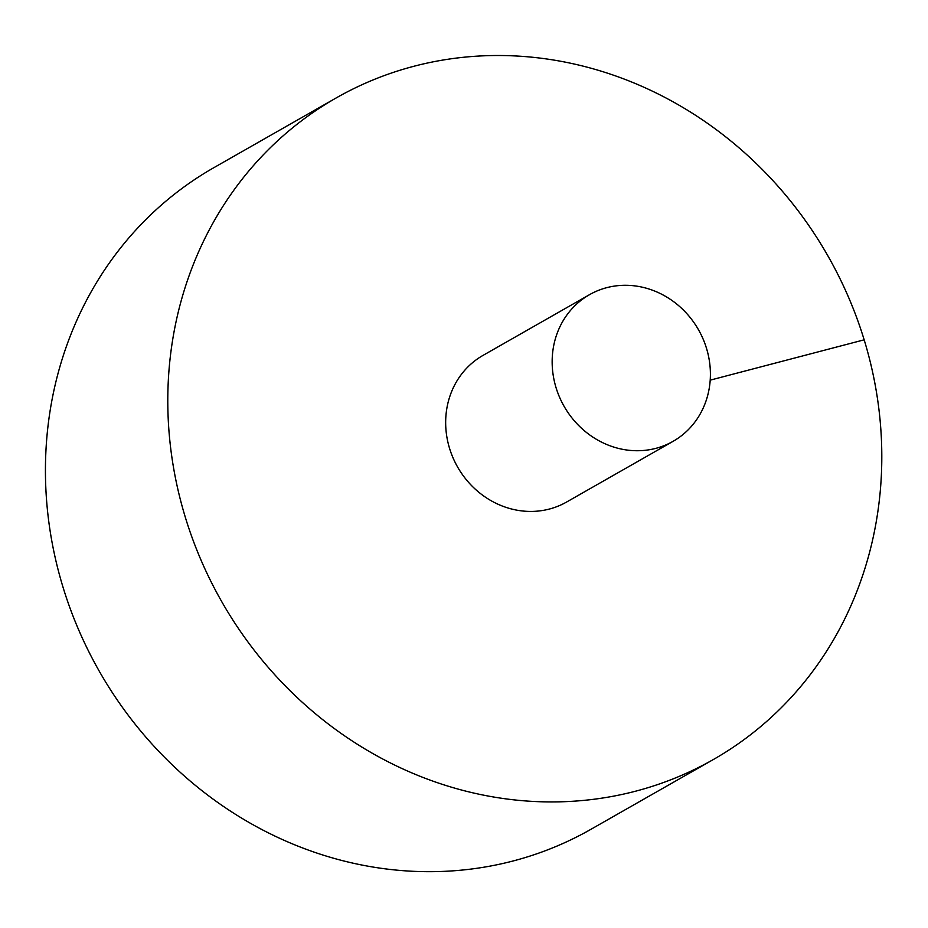 <?xml version="1.0" encoding="UTF-8"?>
<svg xmlns="http://www.w3.org/2000/svg" width="928" height="928" viewBox="0 0 928 928"><rect width="100%" height="100%" fill="white"/><g stroke="black" fill="none" stroke-linecap="round" stroke-linejoin="round"><path stroke-width="1.39" d="M336.226 97.916L213.869 167.666A380.77 348.916 60.3 0 0 78.845 630.274A380.77 348.916 60.3 0 0 513.254 860.94A380.77 348.916 60.3 0 0 590.997 829.272L713.365 759.522A380.77 348.916 60.3 0 0 827.927 255.919A380.77 348.916 60.3 0 0 336.226 97.916A380.77 348.916 60.3 0 0 201.202 560.524A380.77 348.916 60.3 0 0 635.61 791.19A380.77 348.916 60.3 0 0 713.365 759.522M589.489 294.686L483.001 355.401A84.402 77.337 60.3 0 0 449.57 448.421A84.402 77.337 60.3 0 0 549.353 509.054A84.402 77.337 60.3 0 0 566.59 502.036L673.078 441.334A84.402 77.337 60.3 0 0 698.471 329.718A84.402 77.337 60.3 0 0 589.489 294.686A84.402 77.337 60.3 0 0 559.561 397.23A84.402 77.337 60.3 0 0 655.852 448.352A84.402 77.337 60.3 0 0 673.078 441.334M864.154 339.822L710.21 380.144"/></g></svg>
